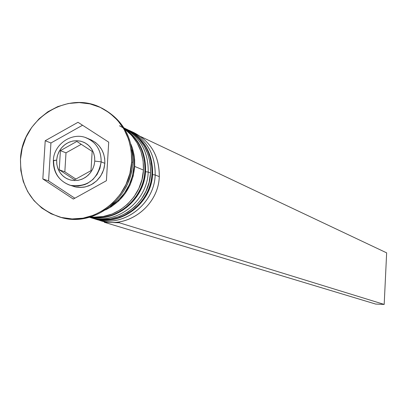 <?xml version="1.0" encoding="UTF-8"?>
<svg xmlns="http://www.w3.org/2000/svg" width="407" height="407" viewBox="0 0 407 407"><rect width="100%" height="100%" fill="white"/><g stroke="black" fill="none" stroke-linecap="round" stroke-linejoin="round"><path stroke-width="0.61" d="M152.594 174.008L152.605 173.916C152.859 153.515 144.343 138.665 127.05 129.365L126.567 129.136C143.722 138.309 152.182 153.134 151.948 173.601L152.411 173.794C152.645 153.342 144.19 138.533 127.05 129.365L126.811 129.253C144.098 138.375 152.635 153.22 152.411 173.794L152.62 173.957M94.526 218.747C121.098 226.089 151.053 202.686 151.948 173.601C151.078 203.653 119.2 227.259 92.247 218.127L92.755 218.279C119.689 227.406 151.541 203.821 152.411 173.794L151.948 173.601C152.406 156.354 146.067 142.776 132.941 132.86M92.247 218.127L91.483 217.887L92.247 218.127M92.755 218.279C119.958 227.493 151.831 203.709 152.6 173.906L152.411 173.794C151.521 202.854 121.586 226.236 95.035 218.9M119.47 125.773C136.961 135.002 145.594 150.03 145.365 170.864L145.579 171.032M124.344 128.526C138.472 138.466 145.319 152.518 144.887 170.665C145.406 154.614 139.891 141.544 128.337 131.461M144.887 170.665L145.365 170.864C145.777 152.437 138.746 138.273 124.262 128.388C138.894 138.39 145.991 152.594 145.558 170.986L144.887 170.665C143.946 198.718 116.331 222.019 90.186 217.089C116.331 222.019 143.946 198.718 144.887 170.665M145.553 171.088L145.564 170.991C144.714 199.079 116.575 222.634 90.028 217.135C116.316 222.537 144.429 199.165 145.365 170.864L144.785 176.104L143.661 181.268L142.002 186.299L139.84 191.127L137.19 195.701L134.086 199.964L130.566 203.861L126.674 207.351L122.461 210.388L117.969 212.942L113.258 214.982L108.384 216.478L103.409 217.414L98.382 217.786M91.575 140.12L95.533 142.496L98.942 145.655L101.669 149.471L103.607 153.805L104.68 158.486L104.848 163.334L101.155 161.859L99.929 168.381L97.11 174.4L92.908 179.497L87.612 183.308L84.671 184.646L78.465 186.07L72.181 185.755L69.154 184.946C58.73 180.606 53.551 172.507 53.622 160.658L56.649 160.139L57.402 155.723L59.061 151.552L61.554 147.838L64.754 144.76L68.503 142.47L72.614 141.092L76.877 140.69L81.09 141.285L85.032 142.852L88.507 145.309L91.346 148.54L93.396 152.381L94.556 156.639L94.77 161.101L101.155 161.859C101.18 149.954 95.971 141.865 85.526 137.586L87.174 138.217C96.612 142.877 101.272 150.758 101.155 161.859L104.848 163.334C104.96 152.304 100.326 144.47 90.939 139.835L87.174 138.217C72.492 131.268 53.739 144.129 53.363 160.383M132.041 131.807C150.32 140.44 159.402 155.388 159.285 176.648C159.508 156.451 151.15 141.819 134.203 132.758L129.935 130.733C146.993 139.855 155.413 154.594 155.184 174.944C155.342 153.882 146.444 138.924 128.485 130.082L129.935 130.733M94.297 218.717C121.311 229.049 154.339 205.484 155.184 174.944L152.554 174.639L155.184 174.944L159.285 176.648L155.184 174.944C154.319 204.823 122.619 228.286 95.808 219.205L100.331 220.569C126.959 229.594 158.435 206.308 159.285 176.648C158.46 207.29 125.005 230.713 98.092 219.826M89.479 217.292L90.705 217.659C117.72 226.816 149.674 203.149 150.549 173.021L148.204 172.044L145.508 171.729L148.204 172.044C148.499 152.091 140.425 137.388 123.982 127.94C140.425 137.388 148.499 152.091 148.204 172.044L150.549 173.021C150.783 152.498 142.308 137.642 125.112 128.449L123.957 127.9M101.847 108.16C122.7 119.337 132.977 137.439 132.667 162.454C132.997 137.698 122.899 119.683 102.366 108.41L101.847 108.16M134.692 166.432L143.452 170.07C143.936 152.813 137.673 139.143 124.674 129.07L131.802 135.541L137.159 142.989L140.98 151.45L143.106 160.592L143.452 170.07L134.692 166.432L133.221 176.017L129.981 185.185L125.107 193.579L118.783 200.875L111.259 206.781L105.642 209.875C123.036 200.86 132.718 186.381 134.692 166.432L134.656 159.9L134.081 155.057L132.596 148.774L130.952 144.251L132.194 147.522L134.346 156.807L134.692 166.432M131.654 162.027L132.667 162.454L131.654 162.027L131.242 150.575L128.683 139.53L124.079 129.314L117.623 120.335L109.564 112.927L100.229 107.377L89.972 103.887L79.202 102.584L68.325 103.5L57.758 106.603L47.899 111.762L39.113 118.773L31.736 127.376L26.038 137.235L22.237 147.99L20.472 159.229C21.652 119.215 67.414 89.82 101.307 107.891C121.871 119.185 131.99 137.23 131.654 162.027C130.545 198.631 92.048 227.569 59.259 216.911C33.318 207.372 20.391 188.146 20.472 159.229L20.813 170.528L23.25 181.466L27.696 191.631L33.99 200.631L41.896 208.114L51.124 213.802L61.325 217.46L72.105 218.935L83.053 218.167L93.747 215.176L103.765 210.068L112.714 203.037L120.238 194.353L126.048 184.356L129.899 173.438L131.654 162.027M133.903 166.412C132.377 183.669 124.511 197.013 110.302 206.441L118.259 200.275L124.476 193.106L129.268 184.849L132.453 175.834L133.903 166.412L133.562 156.949L132.102 149.924M78.002 122.293L108.71 142.165L106.41 180.713L73.316 199.064L42.837 178.948L45.218 140.72L78.002 122.293L108.71 142.165L106.41 180.713L73.316 199.064L42.837 178.948L48.581 180.896L74.842 198.219L48.581 180.896L42.837 178.948L45.218 140.72L50.936 142.994L48.581 180.896L50.936 142.994L45.218 140.72L78.002 122.293M59.412 216.951L60.394 217.236C93.127 227.874 131.563 198.992 132.667 162.454C131.568 199.232 92.654 228.164 59.834 217.068M131.649 170.558L130.728 175.025L127.477 184.234L123.83 190.837L126.211 186.798L128.8 181.11L130.291 176.669L131.644 170.579M90.797 216.906C116.448 220.37 142.496 197.324 143.452 170.07L142.007 179.507L138.818 188.538L134.015 196.8L127.783 203.983L120.37 209.798L112.067 214.026L103.205 216.504L94.119 217.14L90.797 216.906M148.204 172.044C147.309 201.699 116.417 225.351 89.525 217.277C116.417 225.351 147.309 201.699 148.204 172.044M92.959 218.274L101.806 219.485L110.785 218.859L119.551 216.412L127.752 212.24L135.078 206.502L141.229 199.415L145.976 191.254L149.125 182.336L150.549 173.021L150.203 163.66L148.097 154.629L144.322 146.271L139.021 138.914L132.412 132.84L125.081 128.434M82.555 125.239L50.936 142.994L82.555 125.239M53.622 160.658C53.638 173.163 59.264 181.4 70.503 185.363C87.474 187.423 97.69 179.589 101.155 161.859L94.77 161.101L94.022 165.537L92.348 169.729L89.84 173.463L86.62 176.546L82.85 178.831L78.724 180.199L74.445 180.581L70.233 179.96L66.3 178.373L62.841 175.9L60.027 172.66L57.998 168.824L56.853 164.581L56.649 160.139L56.776 164.031L57.626 167.791L59.168 171.281L61.345 174.364L64.072 176.923L67.247 178.856L70.752 180.092L74.445 180.581L78.19 180.301L81.843 179.263L85.261 177.503L88.309 175.096L90.873 172.125L92.852 168.717L94.165 164.993L94.77 161.101L94.638 157.188L93.773 153.414L92.211 149.918L90.018 146.835L87.271 144.287L84.081 142.369L80.571 141.153L76.877 140.69L73.143 140.985L69.505 142.038L66.107 143.803L63.075 146.21L60.531 149.166L58.567 152.564L57.255 156.268L56.649 160.139L53.348 160.5C53.231 172.258 58.496 180.403 69.154 184.946L76.038 187.078L79.141 187.454L85.409 186.899L91.387 184.656L96.647 180.866L100.829 175.799L103.627 169.816L104.848 163.334L104.1 168.162L102.467 172.777L100.015 177.009L96.835 180.688L93.055 183.669L88.812 185.846L84.285 187.128L79.64 187.474L75.056 186.864L71.123 185.521M76.831 141.438L92.16 151.404L91 170.64L74.491 179.828L59.224 169.8L60.404 150.646L76.831 141.438L92.16 151.404L91 170.64L74.491 179.828L59.224 169.8L64.835 171.83L75.86 179.065L64.835 171.83L59.224 169.8L60.404 150.646L66 152.839L64.835 171.83L66 152.839L60.404 150.646L76.831 141.438M81.242 144.307L66 152.839L81.242 144.307M119.322 221.886L119.271 222.766L104.273 222.273L104.314 221.566L104.273 222.273L375.686 304.07L104.273 222.273L119.271 222.766L119.322 221.886M140.659 136.548L386.65 252.859L384.183 304.426L119.271 222.766L384.183 304.426L386.65 252.859L140.659 136.548M375.686 304.07L384.183 304.426L375.686 304.07M101.409 107.941L102.366 108.41"/></g></svg>
